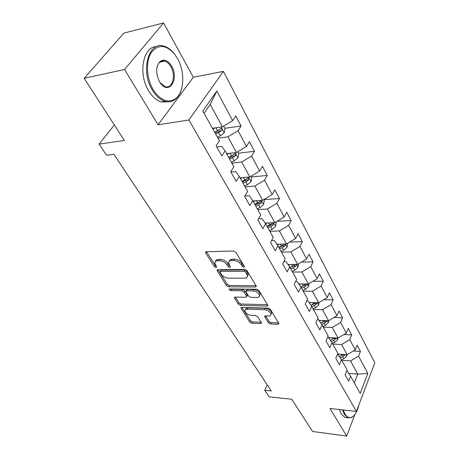 <?xml version="1.0" encoding="UTF-8"?>
<svg xmlns="http://www.w3.org/2000/svg" width="459" height="459" viewBox="0 0 459 459"><rect width="100%" height="100%" fill="white"/><g stroke="black" fill="none" stroke-linecap="round" stroke-linejoin="round"><path stroke-width="0.69" d="M243.878 267.356L244.538 266.886L244.4 266.432L235.863 252.33L233.499 251.021L206.366 251.727L205.517 252.358L205.735 253.075L214.473 266.777L216.057 267.654L216.659 267.224L214.732 262.806C214.892 261.55 215.816 260.89 217.497 260.81L219.718 260.769C222.764 260.976 225.214 262.33 227.073 264.843L228.18 266.616L229.787 267.505L230.412 267.058L228.53 262.657C228.697 261.349 229.661 260.655 231.422 260.569L233.7 260.528C236.827 260.735 239.311 262.112 241.159 264.659L242.254 266.455L243.878 267.356M268.354 322.786L270.523 323.991L277.982 324.295L278.929 323.721L270.403 309.377L268.176 308.144L241.807 307.444L240.941 307.989L249.713 322.046L251.848 323.228L260.569 323.584L261.464 323.038L261.297 322.505L257.688 316.727L255.52 315.528L251.159 315.379C247.562 314.754 245.479 313.181 244.911 310.663L245.422 309.676L246.971 309.194L264.596 309.682C268.251 310.29 270.368 311.868 270.942 314.409C270.81 315.453 269.972 315.97 268.446 315.964L265.526 315.867L264.608 316.435L268.354 322.786L269.026 321.432L271.194 322.631L278.607 322.924M124.561 69.481L158.068 124.773L193.354 77.267L163.536 22.95L124.561 69.481L84.169 78.3L124.378 140.471L99.121 144.12L106.603 155.24L113.872 154.281L271.298 390.948L264.723 390.282L269.14 396.846L291.723 399.261L312.579 431.512L346.688 436.05L354.853 414.517M158.068 124.773L188.878 119.994L356.408 411.436L329.992 408.493L346.688 436.05M255.365 287.036L256.306 286.405L256.128 285.796L247.022 270.758L244.704 269.473L217.807 269.708L216.946 270.311L226.482 285.607L228.702 286.835L255.365 287.036L256.07 285.699M258.962 290.472L267.855 305.447L266.909 306.05L240.51 305.401L238.33 304.197L234.348 297.644L235.215 297.076L245.812 297.26L246.713 296.669L246.529 296.078L243.999 292.016L241.767 290.776L230.699 290.656L229.018 289.365L229.62 288.958L256.69 289.216L258.962 290.472M84.169 78.3L123.89 33.111L163.536 22.95M188.878 119.994L223.413 71.374L374.831 362.788L356.408 411.436M353.355 350.98L360.453 351.41L357.125 345.134L355.232 349.861L349.764 339.631L351.703 334.898L348.249 328.374L346.275 333.114L340.589 322.476L342.615 317.726L339.017 310.944L336.963 315.694L331.042 304.627L333.154 299.865L329.413 292.802L327.267 297.57L321.105 286.037L323.308 281.264L319.407 273.908L317.169 278.682L310.743 266.662L313.044 261.882L308.982 254.211L306.641 258.991L299.939 246.454L302.338 241.669L298.098 233.665L295.653 238.445L288.654 225.346L291.161 220.567L286.732 212.201L284.178 216.981L276.857 203.291L279.485 198.517L274.855 189.774L272.181 194.541L264.522 180.215L267.276 175.458L262.428 166.301L259.622 171.052L251.601 156.049L254.487 151.309L249.409 141.716L246.466 146.45L238.049 130.712L241.084 125.995L235.754 115.938L232.661 120.637L216.837 91.037L202.815 111.032L219.408 140.798L216.126 145.79L221.835 155.922L225.048 150.925L221.714 146.364L216.803 146.983M360.453 351.41L358.582 356.132L367.82 373.402L360.195 393.403L350.619 376.231L348.662 381.165L345.157 374.94L347.147 369.994L341.473 359.816L339.436 364.779L335.787 358.295L337.858 353.327L331.955 342.735L329.832 347.721L326.033 340.974L328.191 335.982L322.04 324.949L319.825 329.952L315.867 322.918L318.121 317.915L311.713 306.411L309.395 311.431L305.269 304.093L307.622 299.073L300.932 287.076L298.516 292.102L294.202 284.448L296.663 279.416L289.681 266.886L287.15 271.923L282.646 263.919L285.217 258.882L277.919 245.789L275.274 250.826L270.558 242.455L273.254 237.412L265.618 223.711L262.841 228.748L257.906 219.987L260.735 214.95L252.731 200.594L249.822 205.626L244.647 196.441L247.613 191.409L239.225 176.359L236.167 181.38L230.739 171.735L233.855 166.726L225.048 150.925M332.677 344.038L341.576 344.531L347.142 354.698L337.652 354.09M337.56 354.038L341.473 359.816M347.142 354.698L355.232 349.861M341.576 344.531L349.764 339.631M323.239 327.106L332.241 327.479L338.031 338.054L328.489 337.572M327.749 337.004L328.122 337.021L331.955 342.735M338.031 338.054L346.275 333.114M332.241 327.479L340.589 322.476M313.422 309.492L322.534 309.733L328.552 320.738L318.965 320.393M317.502 319.28L318.23 319.309L322.04 324.949M328.552 320.738L336.963 315.694M322.534 309.733L331.042 304.627M303.204 291.155L312.418 291.253L318.689 302.716L309.062 302.515M306.796 300.829L307.932 300.852L311.713 306.411M318.689 302.716L327.267 297.57M312.418 291.253L321.105 286.037M292.555 272.049L301.879 271.992L308.414 283.943L298.757 283.897M295.59 281.602L297.191 281.608L300.932 287.076M308.414 283.943L317.169 278.682M301.879 271.992L310.743 266.662M281.453 252.129L290.88 251.899L297.702 264.367L288.028 264.487M283.851 261.555L285.986 261.527L289.681 266.886M297.702 264.367L306.641 258.991M290.88 251.899L299.939 246.454M269.863 231.33L279.399 230.923L286.519 243.941L276.846 244.24M271.527 240.642L274.275 240.545L277.919 245.789M286.519 243.941L295.653 238.445M279.399 230.923L288.654 225.346M257.757 209.602L267.396 208.994L274.843 222.604L265.182 223.091M258.572 218.805L262.037 218.61L265.618 223.711L267.144 222.994M274.843 222.604L284.178 216.981M267.396 208.994L276.857 203.291M245.089 186.888L254.843 186.056L262.634 200.296L252.949 200.99M244.917 195.987L249.22 195.654L252.731 200.594M262.634 200.296L272.181 194.541M254.843 186.056L264.522 180.215M231.835 163.1L241.692 162.033L249.857 176.95L240.068 177.868M230.934 172.085L235.8 171.597L239.225 176.359M249.857 176.95L259.622 171.052M241.692 162.033L251.601 156.049M217.945 138.176L227.911 136.845L236.471 152.486L226.568 153.656M236.471 152.486L246.466 146.45M227.911 136.845L238.049 130.712M216.837 91.037L210.193 104.474L222.431 126.827L212.419 128.268M222.431 126.827L232.661 120.637M193.354 77.267L223.413 71.374M267.258 384.877L264.723 390.282M114.343 124.957L99.121 144.12M210.193 104.474L204.06 113.264M348.748 373.408L357.773 374.131L350.556 360.935L341.76 360.326M354.348 382.915L357.773 374.131L367.82 373.402M350.556 360.935L358.582 356.132M350.619 376.231L346.895 370.62M224.847 128.308L241.084 125.995M238.428 153.191L254.487 151.309M251.394 176.944L267.276 175.458M263.787 199.648L279.485 198.517M277.007 221.301L291.161 220.567M289.6 242.088L302.338 241.669M301.546 262.055L313.044 261.882M312.906 281.247L323.308 281.264M323.721 299.698L333.154 299.865M334.049 317.444L342.615 317.726M343.911 334.531L351.703 334.898M244.068 265.876L243.012 265.078L241.922 263.282C240.074 260.735 237.596 259.364 234.474 259.157L233.7 260.528M229.311 261.2C229.529 259.949 230.487 259.283 232.197 259.203L234.474 259.157M215.518 261.378C215.719 260.173 216.637 259.536 218.277 259.455L220.498 259.415C223.539 259.616 225.989 260.976 227.848 263.483L229.919 266.019M205.735 253.075L206.533 251.733L215.248 265.434L216.132 266.151M217.962 269.703L227.222 284.27L229.443 285.498L256.047 285.664M245.737 272.193L244.119 271.298L220.532 271.464L219.93 271.889L221.227 274.172C223.045 276.593 225.449 277.924 228.433 278.16L244.504 278.148C246.305 278.097 247.298 277.408 247.464 276.089L245.737 272.193L246.489 270.816L244.871 269.921L244.119 271.298M220.108 271.579L221.295 270.116L244.871 269.921M247.464 276.14L248.21 274.712L247.619 272.68L246.873 274.057M246.489 270.816L247.619 272.68M267.563 304.678L241.222 304.065L240.51 305.401M235.375 297.082L239.047 302.86L241.222 304.065M247.212 295.722L247.252 294.724L244.727 290.656L242.495 289.422L231.434 289.313L230.699 290.656M230.412 288.969L231.434 289.313M257.04 297.449C258.56 297.432 259.387 296.887 259.53 295.814C258.939 293.129 256.77 291.494 253.029 290.903L246.793 290.834L245.886 291.436L246.07 292.039L248.594 296.112L250.821 297.346L257.04 297.449M259.662 295.55L260.236 294.437C259.651 291.758 257.488 290.122 253.747 289.531L253.029 290.903M246.11 291.017L247.516 289.474L253.747 289.531M265.606 315.867L269.026 321.432M271.12 314.054L271.625 313.038C271.051 310.496 268.94 308.918 265.291 308.316L264.596 309.682M245.433 309.67L246.127 308.339L247.401 307.869L265.291 308.316M241.962 307.444L250.402 320.709L252.53 321.891L261.131 322.229M215.231 127.866L212.844 129.025M223.642 126.099L224.996 128.577L224.204 132.794L220.372 135.864L217.446 137.281M215.707 134.16L221.64 130.66C222.19 129.667 222.07 128.916 221.272 128.4L214.6 132.181M221.64 130.66L219.247 130.993L215.11 133.093M177.524 58.574L174.472 53.967C165.819 44.431 158.039 44.024 151.143 52.751C145.56 61.604 146.519 78.558 153.208 89.712C160.38 100.435 167.742 103.487 175.281 98.869C184.225 92.707 185.333 72.126 177.524 58.574M181.781 88.076C180.496 93.269 178.241 97.101 175.017 99.563C172.033 101.737 168.694 102.328 165.005 101.336C160.243 99.896 156.037 96.183 152.394 90.205C140.167 71.111 148.584 40.656 164.006 46.204C167.701 47.26 171.092 49.721 174.191 53.594L174.684 54.231M171.626 66.13C179.343 78.816 169.216 95.329 160.633 83.44L159.468 81.696C155.509 73.199 155.762 66.412 160.231 61.345C164.247 58.861 168.046 60.456 171.626 66.13M159.956 82.488L165.206 86.688C172.446 89.166 176.199 75.465 170.834 66.612C169.124 63.663 167.099 61.827 164.747 61.116L162.251 61.007L159.996 62.074C158.418 63.365 157.368 65.373 156.846 68.098M168.401 101.812L161.35 101.984C156.576 100.555 152.365 96.86 148.71 90.911C137.901 74.025 142.99 46.353 156.536 46.64M163.588 60.921L164.07 61.259M343.257 409.967L344.961 414.029C346.964 417.254 349.27 418.281 351.881 417.116C355.059 415.343 357.4 411.258 358.898 404.855M353.918 415.602L351.474 417.535L348.054 417.793L344.376 414.374L342.534 409.887M346.763 417.644L344.95 417.432L341.261 414.018L339.408 409.543M229.087 153.358L226.97 154.367M237.653 151.768L238.703 153.69L237.946 157.844L234.222 160.879L231.359 162.239M229.695 159.267L235.496 155.853L235.174 153.679L228.645 157.374M235.496 155.853L233.132 156.123L229.075 158.148M242.335 177.656L240.441 178.545M251.016 176.25L251.779 177.65L251.062 181.747L247.441 184.742L244.63 186.056M243.046 183.216L245.863 181.896L248.715 179.888L248.434 177.794L242.042 181.414M248.715 179.888L246.374 180.1L242.404 182.062M255.009 200.841L253.311 201.627M263.764 199.613L264.275 200.543L263.592 204.576L260.069 207.537L257.31 208.811M255.795 206.091L258.56 204.817L261.337 202.844L261.091 200.818L254.837 204.37M261.337 202.844L259.025 203.004L255.135 204.903M275.951 221.938L276.226 222.437L275.572 226.413L272.141 229.334L269.433 230.561M267.987 227.962L270.701 226.729L273.409 224.795L273.191 222.839L267.069 226.316M273.409 224.795L271.126 224.904L267.304 226.746M278.774 244.182L277.27 244.854M287.604 243.287L287.036 247.315L283.696 250.195L281.04 251.383M284.328 244.01L281.442 246.122L278.774 247.321M279.651 248.898L282.314 247.705L284.964 245.8L284.93 243.987M284.964 245.8L282.704 245.869L278.957 247.648M289.922 264.464L288.459 265.113M298.562 263.85L298.023 267.333L294.764 270.185L292.159 271.332M295.2 264.407L292.601 266.277L289.985 267.436M290.828 268.951L293.444 267.798L296.032 265.922L296.187 264.384M296.032 265.922L293.794 265.95L290.122 267.677M300.622 283.909L299.193 284.534M309.005 283.587L308.557 286.536L305.378 289.348L302.82 290.461M305.694 283.932L303.307 285.607L300.702 286.737M301.546 288.177L304.11 287.059L306.641 285.217L306.887 283.932M306.641 285.217L304.432 285.205L300.806 286.892M310.898 302.556L309.498 303.158M319.028 302.515L318.672 304.965L315.568 307.742L313.055 308.821M315.769 302.653L310.938 305.281M311.827 306.623L314.352 305.545L316.825 303.732L317.106 302.682M316.825 303.732L314.639 303.686L310.995 305.361M320.766 320.457L319.401 321.042M328.667 320.669L328.38 322.666L325.351 325.408L322.884 326.458M325.448 320.629L320.784 323.084M321.65 324.37L324.18 323.297L326.607 321.512L326.888 320.68M326.607 321.512L324.444 321.432L320.789 323.096M330.262 337.663L328.925 338.22M337.944 338.048L337.721 339.683L334.76 342.391L332.327 343.407M334.76 337.887L330.245 340.194M331.077 341.427L333.636 340.36L336.005 338.604L336.269 337.962M339.396 354.205L338.088 354.744M346.884 354.687L346.7 356.052L343.808 358.731L341.41 359.718M343.722 354.48L339.356 356.643M340.153 357.836L342.724 356.775L345.277 354.583M241.922 263.282L241.159 264.659M232.197 259.203L231.422 260.569M228.949 265.256L228.18 266.616M227.848 263.483L227.073 264.843M220.498 259.415L219.718 260.769M218.277 259.455L217.497 260.81M215.248 265.434L214.473 266.777M243.012 265.078L242.254 266.455M229.443 285.498L228.702 286.835M227.222 284.27L226.482 285.607M217.882 269.708L217.153 270.982M221.295 270.116L220.532 271.464M267.586 304.719L266.909 306.05M239.047 302.86L238.33 304.197M235.169 297.076L234.538 298.241M247.252 294.724L246.529 296.078M244.727 290.656L243.999 292.016M242.495 289.422L241.767 290.776M247.516 289.474L246.793 290.834M265.325 315.867L264.768 316.974M247.958 307.851L247.252 309.194M261.194 322.333L260.569 323.584M252.53 321.891L251.848 323.228M250.402 320.709L249.713 322.046M241.715 307.444L241.118 308.568M278.63 322.964L277.982 324.295M271.194 322.631L270.523 323.991M224.221 132.691L221.112 127.017M217.537 130.752L215.891 127.768M220.372 135.864L218.639 132.737M237.969 157.741L235.169 152.64M231.525 156.003L229.999 153.249M234.222 160.879L232.57 157.896M251.079 181.644L248.571 177.071M244.865 180.089L243.459 177.547M247.441 184.742L245.863 181.896M263.609 204.479L261.36 200.388M257.602 203.09L256.306 200.749M260.069 207.537L258.56 204.817M275.589 226.316L273.587 222.667M269.783 225.082L268.59 222.919M272.141 229.334L270.701 226.729M287.053 247.212L285.28 243.976M281.442 246.122L280.334 244.131M283.696 250.195L282.314 247.705M298.04 267.241L296.474 264.384M292.601 266.277L291.585 264.447M294.764 270.185L293.444 267.798M308.574 286.439L307.197 283.937M303.307 285.607L302.372 283.914M305.378 289.348L304.11 287.059M318.684 304.868L317.49 302.693M313.577 304.145L312.717 302.59M315.568 307.742L314.352 305.545M328.397 322.574L327.365 320.698M323.44 321.954L322.648 320.525M325.351 325.408L324.18 323.297M337.732 339.591L336.854 337.996M332.918 339.069L332.19 337.761M334.76 342.391L333.636 340.36M333.98 338.501L336.005 338.604M346.717 355.96L345.983 354.623M342.035 355.536L341.37 354.331M343.808 358.731L342.724 356.775M343.154 354.927L345.048 355.048M205.804 251.882L205.517 252.358M217.205 269.869L216.946 270.311M248.21 274.712L247.464 276.089M234.56 297.248L234.348 297.644M247.43 295.315L246.713 296.669M229.173 289.078L229.018 289.365M260.236 294.437L259.53 295.814M264.791 316.062L264.608 316.435M271.625 313.038L270.942 314.409M241.141 307.616L240.941 307.989M220.819 128.468L221.272 128.4M174.472 53.967L174.191 53.594M160.375 83.068L160.633 83.44M161.35 101.984L165.005 101.336M164.747 61.116L159.87 62.177M159.996 62.074L160.231 61.345M175.281 98.869L175.017 99.563M344.95 417.432L348.054 417.793M351.881 417.116L351.474 417.535M234.767 153.725L235.174 153.679M248.067 177.822L248.434 177.794M260.764 200.841L261.091 200.818M272.904 222.85L273.191 222.839"/></g></svg>
